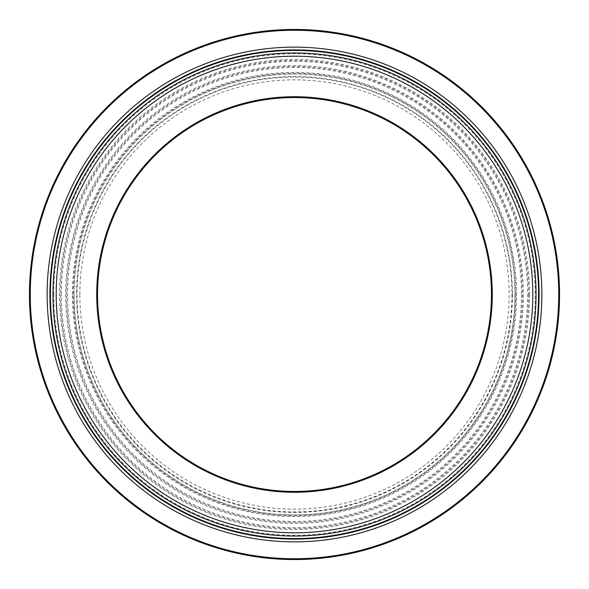 <?xml version="1.0" encoding="UTF-8"?>
<svg xmlns="http://www.w3.org/2000/svg" width="589" height="589" viewBox="0 0 589 589"><rect width="100%" height="100%" fill="white"/><g stroke="black" fill="none" stroke-linecap="round" stroke-linejoin="round"><path stroke-width="0.44" stroke-dasharray="2.94 2.21" d="M528.583 294.5A234.083 234.083 0 0 1 294.5 528.583A234.083 234.083 0 0 1 60.417 294.5A234.083 234.083 0 0 1 294.5 60.417A234.083 234.083 0 0 1 528.583 294.5M79.854 294.5A214.646 214.646 0 0 1 294.5 79.854A214.646 214.646 0 0 1 509.146 294.5A214.646 214.646 0 0 1 294.5 509.146A214.646 214.646 0 0 1 79.854 294.5M492.271 294.5A197.771 197.771 0 0 1 294.5 492.271A197.771 197.771 0 0 1 96.729 294.5A197.771 197.771 0 0 1 294.5 96.729A197.771 197.771 0 0 1 492.271 294.5M491.462 294.5A196.962 196.962 0 0 1 294.5 491.462A196.962 196.962 0 0 1 97.538 294.5A196.962 196.962 0 0 1 294.5 97.538A196.962 196.962 0 0 1 491.462 294.5M52.958 294.5A241.542 241.542 0 0 1 294.5 52.958A241.542 241.542 0 0 1 536.042 294.5A241.542 241.542 0 0 1 294.5 536.042A241.542 241.542 0 0 1 52.958 294.5M53.768 294.5A240.732 240.732 0 0 1 294.5 53.768A240.732 240.732 0 0 1 535.232 294.5A240.732 240.732 0 0 1 294.5 535.232A240.732 240.732 0 0 1 53.768 294.5M74.03 294.5A220.47 220.47 0 0 1 294.5 74.03A220.47 220.47 0 0 1 514.97 294.5A220.47 220.47 0 0 1 294.5 514.97A220.47 220.47 0 0 1 74.03 294.5A220.47 220.47 0 0 1 294.5 74.03A220.47 220.47 0 0 1 514.97 294.5A220.47 220.47 0 0 1 294.5 514.97A220.47 220.47 0 0 1 74.03 294.5A220.47 220.47 0 0 0 294.5 514.97A220.47 220.47 0 0 0 514.97 294.5M515.78 294.5A221.28 221.28 0 0 1 294.5 515.78A221.28 221.28 0 0 1 73.22 294.5A221.28 221.28 0 0 1 294.5 73.22A221.28 221.28 0 0 1 515.78 294.5M66.572 294.5A227.928 227.928 0 0 1 294.5 66.572A227.928 227.928 0 0 1 522.428 294.5A227.928 227.928 0 0 1 294.5 522.428A227.928 227.928 0 0 1 66.572 294.5M29.45 294.5A265.05 265.05 0 0 1 294.5 29.45A265.05 265.05 0 0 1 559.55 294.5A265.05 265.05 0 0 1 294.5 559.55A265.05 265.05 0 0 1 29.45 294.5M30.26 294.5A264.24 264.24 0 0 1 294.5 30.26A264.24 264.24 0 0 1 558.74 294.5A264.24 264.24 0 0 1 294.5 558.74A264.24 264.24 0 0 1 30.26 294.5M523.363 294.5A228.863 228.863 0 0 1 294.5 523.363A228.863 228.863 0 0 1 65.637 294.5A228.863 228.863 0 0 1 294.5 65.637A228.863 228.863 0 0 1 523.363 294.5M521.486 294.5A226.986 226.986 0 0 1 294.5 521.486A226.986 226.986 0 0 1 67.514 294.5A226.986 226.986 0 0 1 294.5 67.514A226.986 226.986 0 0 1 521.486 294.5M512.43 294.5A217.93 217.93 0 0 1 294.5 512.43A217.93 217.93 0 0 1 76.57 294.5A217.93 217.93 0 0 1 294.5 76.57A217.93 217.93 0 0 1 512.43 294.5M511.929 294.5A217.429 217.429 0 0 1 294.5 511.929A217.429 217.429 0 0 1 77.071 294.5A217.429 217.429 0 0 1 294.5 77.071A217.429 217.429 0 0 1 511.929 294.5M72.41 294.5A222.09 222.09 0 0 1 294.5 72.41A222.09 222.09 0 0 1 516.59 294.5A222.09 222.09 0 0 1 294.5 516.59A222.09 222.09 0 0 1 72.41 294.5M61.352 294.5A233.148 233.148 0 0 1 294.5 61.352A233.148 233.148 0 0 1 527.648 294.5A233.148 233.148 0 0 1 294.5 527.648A233.148 233.148 0 0 1 61.352 294.5M529.526 294.5A235.026 235.026 0 0 1 294.5 529.526A235.026 235.026 0 0 1 59.474 294.5A235.026 235.026 0 0 1 294.5 59.474A235.026 235.026 0 0 1 529.526 294.5"/><path stroke-width="0.88" d="M491.462 294.5A196.962 196.962 0 0 1 294.5 491.462A196.962 196.962 0 0 1 97.538 294.5A196.962 196.962 0 0 1 294.5 97.538A196.962 196.962 0 0 1 491.462 294.5M492.271 294.5A197.771 197.771 0 0 1 294.5 492.271A197.771 197.771 0 0 1 96.729 294.5A197.771 197.771 0 0 1 294.5 96.729A197.771 197.771 0 0 1 492.271 294.5M52.958 294.5A241.542 241.542 0 0 1 294.5 52.958A241.542 241.542 0 0 1 536.042 294.5A241.542 241.542 0 0 1 294.5 536.042A241.542 241.542 0 0 1 52.958 294.5A241.542 241.542 0 0 0 294.5 536.042A241.542 241.542 0 0 0 536.042 294.5M538.582 294.5A244.082 244.082 0 0 1 294.5 538.582A244.082 244.082 0 0 1 50.418 294.5A244.082 244.082 0 0 1 294.5 50.418A244.082 244.082 0 0 1 538.582 294.5M539.09 294.5A244.59 244.59 0 0 1 294.5 539.09A244.59 244.59 0 0 1 49.91 294.5A244.59 244.59 0 0 1 294.5 49.91A244.59 244.59 0 0 1 539.09 294.5M541.865 294.5A247.365 247.365 0 0 1 294.5 541.865A247.365 247.365 0 0 1 47.135 294.5A247.365 247.365 0 0 1 294.5 47.135A247.365 247.365 0 0 1 541.865 294.5M30.26 294.5A264.24 264.24 0 0 1 294.5 30.26A264.24 264.24 0 0 1 558.74 294.5A264.24 264.24 0 0 1 294.5 558.74A264.24 264.24 0 0 1 30.26 294.5M29.45 294.5A265.05 265.05 0 0 1 294.5 29.45A265.05 265.05 0 0 1 559.55 294.5A265.05 265.05 0 0 1 294.5 559.55A265.05 265.05 0 0 1 29.45 294.5M56.198 294.5A238.302 238.302 0 0 1 294.5 56.198A238.302 238.302 0 0 1 532.802 294.5A238.302 238.302 0 0 1 294.5 532.802A238.302 238.302 0 0 1 56.198 294.5"/></g></svg>
